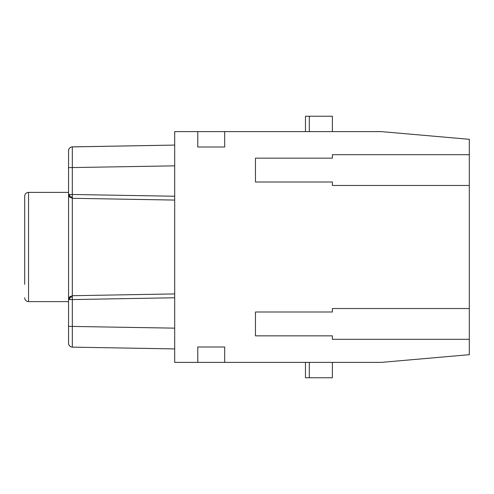 <?xml version="1.0" encoding="UTF-8"?>
<svg xmlns="http://www.w3.org/2000/svg" width="494" height="494" viewBox="0 0 494 494"><rect width="100%" height="100%" fill="white"/><g stroke="black" fill="none" stroke-linecap="round" stroke-linejoin="round"><path stroke-width="0.74" d="M197.773 131.62L174.697 131.62L174.697 362.38L381.38 362.38L469.3 354.686L469.3 185.466L332.382 185.466L332.382 182.002L255.46 182.002L255.46 158.154L332.382 158.154L332.382 154.696L469.3 154.696L469.3 139.314L381.38 131.62L197.773 131.62L197.773 147.002L224.696 147.002L224.696 131.62M68.543 325.842L68.543 337.383M68.543 168.158L68.543 193.296M305.459 131.62L305.459 116.238L332.382 116.238L332.382 131.62M69.598 296.906L70.136 297.345L72.297 296.832L72.322 295.708L69.648 296.857L68.543 299.555L68.752 298.314M70.136 297.345L69.648 299.555L72.322 299.555L72.297 296.832M69.598 197.094L72.322 198.292L72.322 295.708L174.697 293.924M174.697 196.235L69.648 194.445L70.136 196.655L72.297 197.168L72.322 146.866L174.697 145.082L71.815 146.909M69.135 148.663L68.882 149.139M68.58 150.207L68.777 149.398M68.938 344.985L68.543 343.287L68.543 150.713L68.956 148.984M68.58 343.793L68.543 343.287C68.777 345.578 70.037 346.856 72.322 347.134L174.697 348.918M72.297 197.168L72.322 198.292L174.697 200.076M305.459 362.38L305.459 377.762L332.382 377.762L332.382 362.38M71.815 347.091L70.605 346.695M72.322 347.134L72.322 299.555L174.697 297.765M469.3 154.696L469.3 185.466M469.3 308.534L332.382 308.534L332.382 311.998L255.46 311.998L255.46 335.846L332.382 335.846L332.382 339.304L469.3 339.304M224.696 362.38L224.696 346.998L197.773 346.998L197.773 362.38M24.7 297.765A3.847 3.847 0 0 0 28.547 301.612L28.547 192.388A3.847 3.847 0 0 0 24.7 196.235L24.7 284.309M70.759 147.231L70.142 147.595M70.29 346.51L70.759 346.769M68.882 344.861L69.135 345.337M69.648 194.445L68.543 194.445L68.752 195.686M68.543 194.445L69.648 197.143L70.136 196.655M71.019 147.119L72.322 146.866C70.037 147.144 68.777 148.422 68.543 150.713M70.63 147.292L72.322 146.866M68.543 167.633L174.697 165.848M68.543 326.367L174.697 328.152M309.306 362.38L309.306 377.762M69.648 296.857L68.543 299.555L69.648 299.555M309.306 131.62L309.306 116.238M68.543 192.388L28.547 192.388M68.543 301.612L28.547 301.612"/></g></svg>
